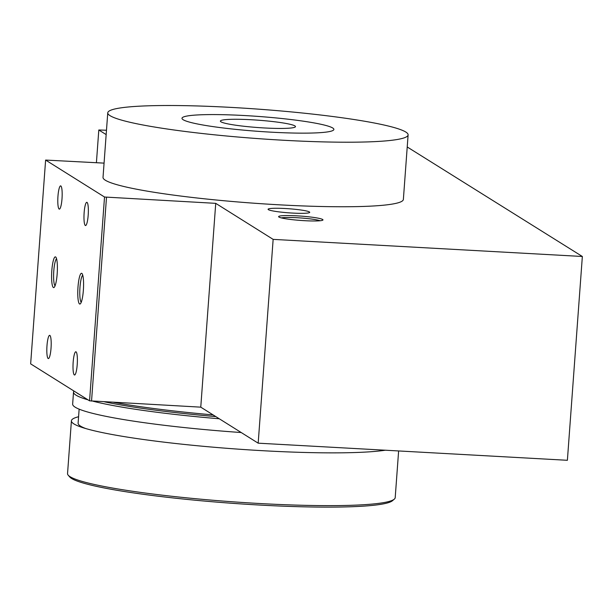 <?xml version="1.0" encoding="UTF-8"?>
<svg xmlns="http://www.w3.org/2000/svg" width="613" height="613" viewBox="0 0 613 613"><rect width="100%" height="100%" fill="white"/><g stroke="black" fill="none" stroke-linecap="round" stroke-linejoin="round"><path stroke-width="0.92" d="M273.145 239.376L582.35 256.487L567.385 460.294L258.18 443.176L273.145 239.376L215.73 203.347L104.524 197.018L45.615 160.062L104.064 163.127M258.18 443.176L200.765 407.155L89.559 400.825L30.65 363.861L45.615 160.062M407.224 146.982L582.35 256.487M106.164 134.599L98.808 129.987L106.486 130.24M309.396 211.937A20.873 2.038 4.2 0 0 287.152 208.635A20.873 2.038 4.2 0 0 268.08 209.271A20.873 2.038 4.2 0 0 268.394 209.669A20.873 2.038 4.2 0 0 290.646 212.964A20.873 2.038 4.2 0 0 309.718 212.328A20.873 2.038 4.2 0 0 309.396 211.937M322.645 219.477A22.244 2.176 4.2 0 0 297.849 215.891A22.244 2.176 4.2 0 0 278.7 216.856A22.244 2.176 4.2 0 0 278.953 217.056A22.244 2.176 4.2 0 0 301.573 220.504A22.244 2.176 4.2 0 0 322.859 220.098A22.244 2.176 4.2 0 0 322.645 219.477M320.109 220.741A20.535 2.008 4.2 0 0 300.822 217.967A20.535 2.008 4.2 0 0 281.336 217.899M77.997 286.976A15.402 2.781 -86.8 0 0 80.349 303.803A15.402 2.781 -86.8 0 0 83.353 290.34A15.402 2.781 -86.8 0 0 82.019 273.567A15.402 2.781 -86.8 0 0 77.997 286.976M82.747 275.206A13.685 2.467 -86.8 0 0 79.974 287.259A13.685 2.467 -86.8 0 0 81.245 302.255M51.821 270.548A15.402 2.781 -86.8 0 0 54.166 287.374A15.402 2.781 -86.8 0 0 57.17 273.911A15.402 2.781 -86.8 0 0 55.844 257.146A15.402 2.781 -86.8 0 0 51.821 270.548M56.565 258.778A13.685 2.467 -86.8 0 0 53.798 270.831A13.685 2.467 -86.8 0 0 55.07 285.827M73.169 362.114A11.639 2.1 -86.8 0 0 74.548 375.003A11.639 2.1 -86.8 0 0 77.215 364.658A11.639 2.1 -86.8 0 0 75.828 351.77A11.639 2.1 -86.8 0 0 73.169 362.114M46.986 345.686A11.639 2.1 -86.8 0 0 48.366 358.574A11.639 2.1 -86.8 0 0 51.032 348.23A11.639 2.1 -86.8 0 0 49.653 335.342A11.639 2.1 -86.8 0 0 46.986 345.686M57.959 196.229A11.639 2.1 -86.8 0 0 59.338 209.117A11.639 2.1 -86.8 0 0 62.005 198.773A11.639 2.1 -86.8 0 0 60.626 185.885A11.639 2.1 -86.8 0 0 57.959 196.229M84.142 212.657A11.639 2.1 -86.8 0 0 85.521 225.546A11.639 2.1 -86.8 0 0 88.188 215.201A11.639 2.1 -86.8 0 0 86.808 202.313A11.639 2.1 -86.8 0 0 84.142 212.657M213.125 414.909A165.127 16.13 -175.8 0 1 113.658 402.327M200.765 407.155L215.73 203.347M91.536 401.109L106.501 197.302M89.559 400.825L104.524 197.018M96.41 162.698L98.808 129.987M294.907 125.91A37.646 3.678 -175.8 0 1 295.481 126.615A37.646 3.678 -175.8 0 1 257.667 127.527A37.646 3.678 -175.8 0 1 220.389 121.106A37.646 3.678 -175.8 0 1 254.786 119.956A37.646 3.678 -175.8 0 1 294.907 125.91M332.713 128.002A76.142 7.44 4.2 0 0 251.56 115.964A76.142 7.44 4.2 0 0 181.992 118.286A76.142 7.44 4.2 0 0 257.391 131.282A76.142 7.44 4.2 0 0 333.878 129.435A76.142 7.44 4.2 0 0 332.713 128.002M79.2 394.328A162.56 15.877 -175.8 0 1 77.836 393.561A162.56 15.877 -175.8 0 1 76.771 392.803M215.822 416.595A162.56 15.877 -175.8 0 1 104.463 401.821M87.973 399.837A164.269 16.045 -175.8 0 1 76.035 395.163A164.269 16.045 -175.8 0 1 73.529 392.059A164.269 16.045 -175.8 0 1 73.958 391.04M219.278 418.771A164.269 16.045 -175.8 0 1 92.931 401.186M241.208 432.533A164.269 16.045 -175.8 0 1 75.154 407.178A164.269 16.045 -175.8 0 1 72.648 404.074L73.529 392.059M85.743 428.548A157.426 15.379 -175.8 0 1 80.51 426.104A157.426 15.379 -175.8 0 1 78.112 423.131L79.138 409.147M384.857 450.187A157.426 15.379 -175.8 0 1 383.769 450.44M385.301 450.218A164.269 16.045 -175.8 0 1 231.553 448.662A164.269 16.045 -175.8 0 1 82.38 427.514A164.269 16.045 -175.8 0 1 73.92 423.912A164.269 16.045 -175.8 0 1 71.415 420.809A164.269 16.045 -175.8 0 1 78.579 416.74M398.626 450.953L395.201 497.649A164.269 16.045 -175.8 0 1 394.289 499.158A164.269 16.045 -175.8 0 1 237.085 502.108A164.269 16.045 -175.8 0 1 70.051 476.684A164.269 16.045 -175.8 0 1 68.219 475.213A164.269 16.045 -175.8 0 1 67.545 473.581L71.415 420.809M394.289 499.158L392.473 500.714A162.56 15.877 -175.8 0 1 236.894 503.633A162.56 15.877 -175.8 0 1 71.606 478.477A162.56 15.877 -175.8 0 1 69.79 477.021L68.219 475.213M244.694 115.551A76.142 7.44 -175.8 0 1 333.878 129.435A76.142 7.44 -175.8 0 1 257.391 131.282A76.142 7.44 -175.8 0 1 181.992 118.286A76.142 7.44 -175.8 0 1 244.694 115.551M231.752 107.436A150.576 14.712 4.2 0 0 107.758 112.83A150.576 14.712 4.2 0 0 256.862 138.53A150.576 14.712 4.2 0 0 408.112 134.891A150.576 14.712 4.2 0 0 231.752 107.436M408.112 134.891L403.369 199.424A150.576 14.712 -175.8 0 1 252.119 203.072A150.576 14.712 -175.8 0 1 103.022 177.372L107.758 112.83"/></g></svg>
